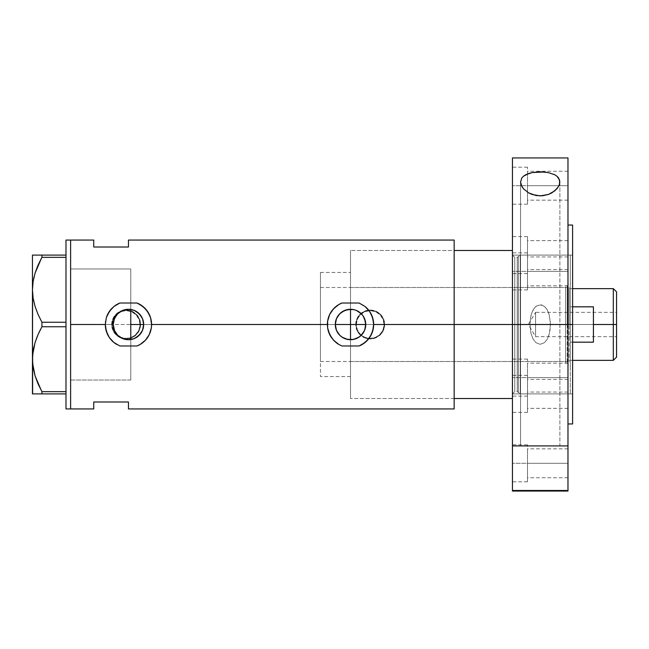 <?xml version="1.0" encoding="UTF-8"?>
<svg xmlns="http://www.w3.org/2000/svg" width="649" height="649" viewBox="0 0 649 649"><rect width="100%" height="100%" fill="white"/><g stroke="black" fill="none" stroke-linecap="round" stroke-linejoin="round"><path stroke-width="0.49" stroke-dasharray="3.25 2.43" d="M132.218 339.249L131.114 339.484M134.968 338.259L133.872 338.721M138.083 336.287L135.844 337.805M139.584 334.884L138.716 335.744M141.32 332.621L140.646 333.61M142.61 330.09L142.18 331.079M143.405 327.339L143.218 328.183M335.306 324.5L143.672 324.5L335.306 324.5M337.861 332.945L337.074 331.631M339.451 334.949L338.437 333.748M348.067 339.524L344.676 338.551L339.752 335.257M345.471 338.859L344.684 338.559M347.531 339.427L350.525 339.719L350.525 398.527L350.525 324.5L454.162 324.5L454.162 398.527L512.45 398.527L512.45 324.5L512.45 393.894L512.45 324.5L512.45 393.894L512.45 324.5L514.762 324.5L512.45 324.5L512.45 250.473L350.525 250.473L350.525 310.06L350.525 250.473L512.45 250.473L512.45 398.527L454.162 398.527L454.162 262.95L454.162 324.5L365.744 324.5L454.162 324.5L454.162 240.065L454.162 324.5L350.525 324.5L350.525 398.527L350.525 324.5L454.162 324.5L365.744 324.5L454.162 324.5L454.162 398.527L454.162 324.5L384.646 324.5A14.456 14.456 0 0 1 370.19 338.956A14.456 14.456 0 0 1 355.733 324.5L356.836 330.057L359.968 334.73L364.657 337.861L370.198 338.956L375.739 337.853L380.419 334.714L383.543 330.033L384.646 324.5L383.543 318.967L380.411 314.278L375.722 311.147L370.181 310.044L364.649 311.147L359.968 314.278L356.836 318.959L355.733 324.5L140.598 324.5A14.456 14.456 0 0 1 126.141 338.956A14.456 14.456 0 0 1 111.677 324.5L112.788 330.057L115.92 334.73L120.609 337.861L126.149 338.956L131.69 337.853L136.363 334.714L139.494 330.033L140.598 324.5L139.494 318.967L136.363 314.278L131.674 311.147L126.133 310.044L120.6 311.147L115.92 314.278L112.788 318.959L111.677 324.5L70.619 324.5L350.525 324.5L350.525 250.473L350.525 398.518L350.525 250.482L350.525 324.5L130.765 324.5L130.765 380.022L130.765 324.5L70.619 324.5L70.619 380.022L70.619 240.065L70.619 324.5L111.677 324.5L112.788 330.057L115.92 334.73L120.609 337.861L126.149 338.956L131.69 337.853L136.363 334.714L139.494 330.033L140.598 324.5L355.733 324.5L356.836 330.057L359.968 334.73L364.657 337.861L370.198 338.956L375.739 337.853L380.419 334.714L383.543 330.033L384.646 324.5L454.162 324.5L454.162 408.935L454.162 250.473L454.162 371.463L454.162 259.219L454.162 324.5L350.525 324.5L350.525 361.509L350.525 324.5L565.66 324.5L350.525 324.5L350.525 250.473L350.525 309.281L353.527 309.573M112.261 324.5A13.88 13.88 0 0 1 126.141 310.62A13.88 13.88 0 0 1 140.014 324.5A13.88 13.88 0 0 0 126.141 310.62A13.88 13.88 0 0 0 112.261 324.5L113.315 329.814L116.325 334.316L120.828 337.326L126.141 338.38L131.447 337.326L135.949 334.316L138.959 329.814L140.014 324.5L138.959 319.186L135.949 314.684L131.447 311.674L126.141 310.62L120.828 311.674L116.325 314.684L113.315 319.186L112.261 324.5A13.88 13.88 0 0 0 126.141 338.38A13.88 13.88 0 0 0 140.014 324.5A13.88 13.88 0 0 1 126.141 338.38A13.88 13.88 0 0 1 112.261 324.5L113.315 319.186L116.325 314.684L120.828 311.674L126.141 310.62L131.447 311.674L135.949 314.684L138.959 319.186L140.014 324.5L138.959 329.814L135.949 334.316L131.447 337.326L126.141 338.38L120.828 337.326L116.325 334.316L113.315 329.814L112.261 324.5M356.309 324.5A13.88 13.88 0 0 1 370.19 310.62A13.88 13.88 0 0 1 384.07 324.5A13.88 13.88 0 0 0 370.19 310.62A13.88 13.88 0 0 0 356.309 324.5L357.364 329.814L360.373 334.316L364.876 337.326L370.19 338.38L375.495 337.326L379.998 334.316L383.007 329.814L384.07 324.5L383.007 319.186L379.998 314.684L375.495 311.674L370.19 310.62L364.876 311.674L360.373 314.684L357.364 319.186L356.309 324.5A13.88 13.88 0 0 0 370.19 338.38A13.88 13.88 0 0 0 384.07 324.5A13.88 13.88 0 0 1 370.19 338.38A13.88 13.88 0 0 1 356.309 324.5L357.364 319.186L360.373 314.684L364.876 311.674L370.19 310.62L375.495 311.674L379.998 314.684L383.007 319.186L384.07 324.5L383.007 329.814L379.998 334.316L375.495 337.326L370.19 338.38L364.876 337.326L360.373 334.316L357.364 329.814L356.309 324.5M337.878 332.969L338.762 334.162M364.584 330.333L365.452 327.469M363.975 331.623L363.189 332.945M361.274 335.282L357.534 338.007M118.532 336.044L124.235 339.127L127.472 339.687M142.715 329.806L143.429 327.201M365.054 306.498A23.129 23.129 0 0 0 359.132 303.026L365.046 306.49L367.529 308.819M356.374 338.551L355.011 339.046M363.18 332.961L361.29 335.257M113.583 327.761L113.226 324.5L70.619 324.5L70.619 408.935L70.619 268.978L70.619 380.022L70.619 324.5L113.226 324.5L113.583 321.231M114.508 330.609L113.818 328.694M116.057 333.343L115.06 331.728M118.134 335.695L116.852 334.357M126.563 339.605L124.819 339.281M130.765 339.541L130.765 268.978L130.765 380.022L70.619 380.022L70.619 268.978L70.619 324.5L70.619 268.978L130.765 268.978L130.765 339.541M129.784 339.662L127.934 339.711M93.748 240.065L93.748 247.009L128.453 247.009L128.453 240.065L128.453 247.009L93.748 247.009L93.748 240.065M93.748 401.991L93.748 408.935L93.748 401.991L128.453 401.991L93.748 401.991M128.453 408.935L128.453 401.991L128.453 408.935M127.942 309.289L129.768 309.338M130.757 309.451L130.765 268.978L70.619 268.978L70.619 380.022L70.619 240.065L70.619 408.935L70.619 269.246L70.619 380.022L130.765 380.022L130.765 308.38L130.765 309.459L133.394 310.108M124.819 309.719L126.587 309.395M118.532 312.956L124.243 309.873M116.844 314.643L118.142 313.305M115.068 317.256L116.057 315.665M113.826 320.281L114.508 318.391M359.765 312.404L363.975 317.377M355.563 310.133L356.374 310.449M357.128 310.79L358.986 311.844M352.277 309.378L356.366 310.441M341.918 303.026L338.835 304.543A23.129 23.129 0 0 0 338.827 304.543L333.497 308.843L329.424 315.016M327.648 321.06A23.129 23.129 0 0 0 327.648 321.085L327.542 321.855M327.388 324.468A23.129 23.129 0 0 0 327.648 327.948L327.656 327.98M327.502 322.277L327.648 327.923L328.41 331.282L331.363 337.464A23.129 23.129 0 0 0 336.028 342.526L338.835 344.457A23.129 23.129 0 0 0 341.918 345.974L338.835 344.457M329.294 315.317L328.418 317.694M328.41 317.718L328.256 318.245M328.175 318.529L327.648 321.077M331.363 337.464L336.004 342.51M359.132 345.974L365.046 342.51L367.577 340.125M368.689 338.827L370.547 336.085M370.579 336.028L371.382 334.511M371.39 334.478L371.747 333.708M371.918 333.31L372.631 331.298M372.64 331.282L373.654 324.24M373.654 324.5L373.402 321.077L371.812 315.438M371.398 314.53L367.553 308.843M119.846 303.026L113.932 306.49A23.129 23.129 0 0 0 111.433 308.827L107.353 315.016M106.355 317.661A23.129 23.129 0 0 0 105.316 324.5L106.331 331.282L107.58 334.478L111.425 340.157L116.755 344.457A23.129 23.129 0 0 0 119.846 345.974L116.755 344.457M113.932 306.49L111.425 308.843M107.215 315.325L106.339 317.718M106.331 317.718L106.176 318.245M106.095 318.545L105.576 321.06M105.576 321.077L105.471 321.855M105.422 322.277L105.316 324.5M137.053 345.974L142.975 342.51L145.522 340.108M146.617 338.819L148.475 336.085M148.507 336.028L149.668 333.708M149.838 333.31L150.56 331.306M150.568 331.282L151.582 324.24M151.582 324.5L150.568 317.718M150.552 317.686L149.732 315.43M149.327 314.53L145.457 308.819M145.481 308.843L142.975 306.49L137.053 303.026M336.296 319.089L335.59 321.555M338.762 314.838L337.853 316.063M339.776 313.718L343.848 310.822M344.733 310.425L345.455 310.149M347.564 309.573L348.026 309.484M363.189 316.055L362.296 314.846M355.733 324.5A14.456 14.456 0 0 1 370.19 310.044A14.456 14.456 0 0 1 384.646 324.5L383.543 318.967L380.411 314.278L375.722 311.147L370.181 310.044L364.649 311.147L359.968 314.278L356.836 318.959L355.733 324.5L356.828 318.967L359.96 314.278L362.158 312.477L367.366 310.319L373.005 310.319L375.722 311.139L378.221 312.477L382.212 316.469L384.37 321.677L384.37 327.323L382.212 332.531L380.411 334.722L375.722 337.861L373.005 338.681L367.366 338.681L364.657 337.861L359.96 334.722L358.167 332.531L356.828 330.033L355.733 324.5M111.677 324.5A14.456 14.456 0 0 1 126.141 310.044A14.456 14.456 0 0 1 140.598 324.5L139.494 318.967L136.363 314.278L131.674 311.147L126.133 310.044L120.6 311.147L115.92 314.278L112.788 318.959L111.677 324.5L112.78 318.967L115.911 314.278L118.102 312.477L123.318 310.319L128.956 310.319L131.674 311.139L136.363 314.278L139.494 318.967L140.314 321.677L140.598 324.5L139.494 330.033L136.363 334.722L131.674 337.861L128.956 338.681L123.318 338.681L120.609 337.861L118.102 336.523L114.119 332.531L112.78 330.033L111.677 324.5M143.672 324.492L320.452 324.5L320.452 287.491L320.452 324.5L130.765 324.5L130.765 272.45L130.765 376.55L130.765 324.5L320.452 324.5L320.452 272.45L320.452 324.5L143.672 324.5M143.218 320.817L143.405 321.653M142.18 317.929L142.61 318.91M140.646 315.39L141.32 316.379M138.716 313.256L139.584 314.116M135.844 311.196L138.075 312.713M133.872 310.279L134.968 310.741M131.122 309.516L132.218 309.751M338.47 315.211L339.76 313.735M337.074 317.369L337.878 316.031M335.598 321.515L335.517 321.977M65.995 408.935L65.995 240.065L65.995 408.935M33.131 298.24L33.983 302.515M35.054 375.812L38.072 383.875L41.925 391.655L65.995 391.655L65.995 257.345L65.995 322.253L41.925 322.253L38.072 314.481L41.925 322.253L65.995 322.253L65.995 257.345L41.925 257.345L41.447 258.229M34.016 276.961L33.789 277.942M33.14 281.301L32.45 289.803L32.45 255.106L65.995 255.106L65.995 326.747L41.925 326.747L40.668 329.108M37.358 336.198L38.072 334.519M33.999 346.412L33.789 347.345M33.14 350.695L32.45 359.197L32.45 289.803L32.62 354.938M35.07 375.876L37.496 382.521M41.925 326.747L41.925 322.253L41.925 326.747L65.995 326.747L65.995 322.253L65.995 393.894L32.62 393.894M35.062 393.894L38.08 393.894M34.081 393.894L33.123 393.894M41.925 391.655L41.925 393.894L65.995 393.894L65.995 391.655L41.925 391.655L41.885 393.894M38.08 383.884L41.317 390.528M32.62 363.432L32.766 364.925M33.123 350.784L32.71 353.965M33.123 298.216L34.016 302.645M32.62 294.029L32.766 295.53M32.62 285.536L32.45 255.106M33.131 281.382L32.718 284.546M38.08 265.117L37.415 266.674M38.072 255.106L41.925 255.106L41.925 257.345L65.995 257.345L65.995 255.106L41.925 255.106L41.925 257.345M34.081 255.106L35.062 255.106M65.995 393.894L65.995 391.655L65.995 393.894M130.765 268.978L130.765 308.38L130.765 268.978L70.619 268.978M567.275 324.5L567.275 363.245L567.275 324.5L570.284 324.5L565.66 324.5L565.66 363.245L565.66 324.5L567.275 324.5L567.275 363.245L567.275 324.5L565.66 324.5L567.275 324.5L567.275 285.755L567.275 324.5L570.284 324.5L570.284 366.255L570.284 324.5L518.356 324.5L520.255 324.5L520.255 255.106L520.255 324.5L570.284 324.5L570.284 255.106L570.284 324.5L520.255 324.5L520.255 255.106L520.255 393.894L520.255 324.5L570.284 324.5L570.284 393.894L570.284 255.106L570.284 366.255L570.284 282.745L570.284 324.5L567.275 324.5L567.275 285.755L567.275 324.5M518.356 324.5L518.356 256.558L518.356 324.5L517.245 324.5L517.245 391.582L517.245 324.5L517.245 391.582L517.245 324.5L518.356 324.5L518.356 392.442L518.356 256.558L518.356 324.5L518.356 256.558L518.356 324.5L514.762 324.5L514.762 391.582L514.762 324.5L514.762 391.582L514.762 324.5L517.245 324.5L517.245 257.418L517.245 324.5L514.762 324.5L514.762 257.418L514.762 391.582L514.762 324.5L517.245 324.5L517.245 391.582L517.245 257.418L517.245 324.5L517.245 257.418L517.245 324.5L520.255 324.5L520.255 393.894L520.255 324.5L518.356 324.5L518.356 392.442L518.356 324.5M454.162 331.753L454.162 376.842L454.162 331.753M512.45 392.45L512.45 250.473L512.45 392.45M512.45 491.017L512.45 255.106L512.45 324.5L512.45 255.106L512.45 324.5L512.45 255.106L512.45 324.5L514.762 324.5L514.762 257.418L514.762 324.5L514.762 257.418L514.762 324.5L512.45 324.5L512.45 255.106L527.491 255.106L527.491 236.593L527.491 255.106L512.45 255.106L512.45 236.593L512.45 324.5L529.957 324.5L530.996 333.545L533.154 339.2L535.977 342.68L540.187 344.303L544.422 342.704L547.269 339.208L548.527 336.458L550.011 330.592L550.352 321.45L548.527 312.534L545.509 307.334L541.72 304.892L537.25 305.468L534.89 307.358L531.896 312.542L530.411 318.416L529.957 324.5L531.004 315.43L533.154 309.808L535.993 306.312L540.203 304.697L544.414 306.296L547.261 309.784L549.419 315.43L550.466 324.5L572.596 324.5L512.45 324.5L512.45 157.942L512.45 324.5L572.596 324.5L572.596 423.967L572.596 324.5L567.972 324.5L567.972 423.967L567.972 324.5L512.45 324.5L512.45 236.593L512.45 393.894L527.491 393.894L527.491 375.39L527.491 393.894L512.45 393.894L512.45 375.39L512.45 412.407L512.45 324.5L572.596 324.5L572.596 225.033L572.596 393.894L572.596 255.106L572.596 324.5L550.466 324.5L549.419 333.57L547.269 339.208L544.422 342.704L540.187 344.303L535.977 342.68L533.154 339.2L530.996 333.545L529.957 324.5L512.45 324.5L512.45 491.058M350.525 310.06L350.525 338.94M350.525 324.5L350.525 287.491L350.525 361.509L350.525 324.5L565.66 324.5L565.66 285.755L565.66 363.245L565.66 287.491L565.66 361.509L565.66 324.5L350.525 324.5L350.525 287.491L350.525 324.5L570.284 324.5L570.284 282.745L570.284 324.5L570.284 306.823L572.596 306.823L570.284 306.823L570.284 288.643L570.284 324.5L569.124 324.5L569.124 287.491L569.124 324.5L320.452 324.5L320.452 376.55L320.452 272.45L320.452 361.509L320.452 287.491L320.452 361.509L320.452 324.5L569.124 324.5L569.124 287.491L569.124 324.5L350.525 324.5M565.66 324.5L565.66 287.491L565.66 324.5M613.313 324.5L613.313 288.643L613.313 324.5L593.421 324.5L593.421 306.823L570.284 306.823L570.284 342.177L570.284 306.823L570.284 342.177L570.284 306.823L570.284 342.177L570.284 324.5L569.124 324.5L569.124 361.509L569.124 324.5L569.124 361.509L569.124 324.5L570.284 324.5L570.284 360.357L570.284 342.177L593.421 342.177L593.421 324.5L613.313 324.5L613.313 360.357L613.313 324.5L616.55 324.5L613.313 324.5M616.55 291.88L616.55 324.5L535.587 324.5L535.587 336.644L535.587 324.5L616.55 324.5L616.55 336.644L616.55 291.88M616.55 312.356L616.55 324.5L535.587 324.5L616.55 324.5L616.55 326.869L616.55 312.356L616.55 357.12L616.55 312.356L535.587 312.356L535.587 324.5C535.587 308.835 535.587 308.835 535.587 324.5C535.587 308.835 535.587 308.835 535.587 324.5L535.587 312.356L528.286 324.5L535.587 324.5C535.587 340.165 535.587 340.165 535.587 324.5C535.587 340.165 535.587 340.165 535.587 324.5L528.286 324.5L535.587 336.644L616.55 336.644M130.765 324.5L130.765 272.45L130.765 324.5M570.284 342.177L570.284 360.357L570.284 342.177L593.421 342.177L593.421 306.823L570.284 306.823L570.284 342.177L572.596 342.177L570.284 342.177M593.421 306.823L593.421 342.177L593.421 306.823M616.55 326.869L616.55 336.409L616.55 326.869M527.491 185.703L527.491 167.199L527.491 185.703L512.45 185.703L567.972 185.703L567.972 171.247L567.972 185.703L527.491 185.703L527.491 171.247L527.491 185.703L567.972 185.703L527.491 185.703L527.491 204.208L527.491 167.199L527.491 200.16L527.491 185.703L512.45 185.703L512.45 167.199L512.45 204.208L512.45 185.703L527.491 185.703L527.491 204.208L527.491 185.703M527.491 271.387L527.491 252.883L527.491 271.387L512.45 271.387L567.972 271.387L567.972 256.931L567.972 271.387L527.491 271.387L527.491 256.931L527.491 271.387L567.972 271.387L527.491 271.387L527.491 289.892L527.491 252.883L527.491 285.844L527.491 271.387L512.45 271.387L512.45 252.883L512.45 289.892L512.45 271.387L527.491 271.387L527.491 289.892L527.491 271.387M527.491 377.613L527.491 359.108L527.491 377.613L512.45 377.613L567.972 377.613L567.972 363.156L567.972 377.613L527.491 377.613L527.491 363.156L527.491 377.613L567.972 377.613L527.491 377.613L527.491 396.117L527.491 359.108L527.491 392.069L527.491 377.613L512.45 377.613L512.45 359.108L512.45 396.117L512.45 377.613L527.491 377.613L527.491 396.117L527.491 377.613M527.491 463.297L527.491 444.792L527.491 463.297L512.45 463.297L567.972 463.297L567.972 448.84L567.972 463.297L527.491 463.297L527.491 448.84L527.491 463.297L567.972 463.297L527.491 463.297L527.491 481.801L527.491 444.792L527.491 477.753L527.491 463.297L512.45 463.297L512.45 444.792L512.45 481.801L512.45 463.297L527.491 463.297L527.491 481.801L527.491 463.297M520.547 445.912L520.547 181.971L520.547 445.912L559.876 445.912L520.547 445.912M559.876 181.971L559.876 445.912L520.928 445.912L559.876 445.912L559.876 181.971M567.972 255.106L567.972 240.641L567.972 255.106L527.491 255.106L567.972 255.106L527.491 255.106L527.491 240.641L527.491 255.106L567.972 255.106L567.972 269.562L567.972 240.641L567.972 255.106M567.972 393.894L567.972 379.438L567.972 393.894L527.491 393.894L567.972 393.894L527.491 393.894L527.491 379.438L527.491 393.894L567.972 393.894L567.972 408.359L567.972 393.894M527.491 393.894L527.491 412.407L527.491 375.39L527.491 408.359L527.491 393.894L512.45 393.894L527.491 393.894L527.491 412.407L527.491 393.894M527.491 255.106L527.491 236.593L527.491 269.562L527.491 255.106L512.45 255.106L527.491 255.106L527.491 273.61L527.491 255.106M567.972 185.703L567.972 200.16L567.972 185.703M567.972 271.387L567.972 285.844L567.972 271.387M567.972 377.613L567.972 363.156L567.972 377.613M567.972 463.297L567.972 448.84L567.972 463.297M567.972 324.5L567.972 225.033L567.972 324.5M572.596 324.5L572.596 393.894L572.596 324.5M567.972 445.912L512.45 445.912L567.972 445.912M512.45 463.297L512.45 481.801L512.45 463.297M512.45 377.613L512.45 396.117L512.45 377.613M512.45 271.387L512.45 289.892L512.45 271.387M512.45 185.703L512.45 204.208L512.45 185.703M570.284 255.106L520.255 255.106L517.245 257.418L514.762 257.418L512.45 255.106L512.45 273.61L512.45 255.106L572.596 255.106M570.284 393.894L520.255 393.894L517.245 391.582L514.762 391.582L512.45 393.894L512.45 412.407L512.45 393.894L572.596 393.894M350.525 376.55L320.452 376.55M454.162 398.527L350.525 398.527L454.162 398.527M130.765 380.022L70.619 380.022M320.452 272.45L350.525 272.45M565.66 363.245L567.275 363.245L570.284 366.255M350.525 361.509L565.66 361.509M565.66 285.755L567.275 285.755L570.284 282.745M350.525 287.491L565.66 287.491M320.452 287.491L569.124 287.491L570.284 288.643L572.596 288.643M320.452 361.509L569.124 361.509L570.284 360.357L572.596 360.357M527.491 375.39L512.45 375.39M527.491 236.593L512.45 236.593M527.491 167.199L512.45 167.199M527.491 252.883L512.45 252.883M527.491 359.108L512.45 359.108M527.491 444.792L512.45 444.792M567.972 448.84L527.491 448.84M567.972 363.156L527.491 363.156M567.972 256.931L527.491 256.931M567.972 171.247L527.491 171.247M567.972 240.641L527.491 240.641M567.972 379.438L527.491 379.438M567.972 408.359L527.491 408.359M567.972 269.562L527.491 269.562M567.972 200.16L527.491 200.16M567.972 285.844L527.491 285.844M567.972 392.069L527.491 392.069M567.972 477.753L527.491 477.753M527.491 481.801L512.45 481.801M527.491 396.117L512.45 396.117M527.491 289.892L512.45 289.892M527.491 204.208L512.45 204.208M527.491 273.61L512.45 273.61M527.491 412.407L512.45 412.407"/><path stroke-width="0.97" d="M133.872 338.721L132.218 339.249M136.42 337.464L134.968 338.259M138.716 335.744L137.45 336.774M140.646 333.61L139.584 334.884M142.18 331.079L141.32 332.621M143.218 328.183L142.61 330.09M335.598 327.485L335.306 324.5L336.466 330.341L335.598 327.485M337.074 331.631L338.437 333.748M338.762 334.162L339.451 334.949M355.011 339.046L350.525 339.719L353.502 339.427L347.531 339.427L342.072 337.156L339.76 335.265L341.707 336.904M344.684 338.559L343.954 338.226M363.975 317.377L365.452 321.515L365.452 327.469L365.744 324.5A15.219 15.219 0 0 1 350.525 339.719A15.219 15.219 0 0 1 335.306 324.5L336.458 318.675L339.76 313.735L344.7 310.441L350.525 309.281L350.525 339.719L345.471 338.859M342.055 337.147L344.676 338.551M359.1 337.074L353.494 339.427L356.366 338.559L360.187 336.263L363.975 331.623M361.728 334.803L358.978 337.156M126.563 339.605L128.397 339.719M128.486 339.719L134.213 338.591M120.081 337.212L123.505 338.892M113.551 321.377L113.226 324.5A15.219 15.219 0 0 1 128.453 309.281A15.219 15.219 0 0 1 143.672 324.5L142.512 330.325L139.21 335.265L134.278 338.559L128.453 339.719L122.629 338.559L117.688 335.265L114.386 330.325L113.226 324.5L114.386 318.675L117.688 313.735L122.629 310.441L128.453 309.281L134.278 310.441L139.21 313.735L142.512 318.675L143.672 324.5A15.219 15.219 0 0 1 128.453 339.719A15.219 15.219 0 0 1 113.226 324.5L114.622 330.868L117.347 334.916L119.943 337.123M141.174 332.864L142.545 330.252M136.931 337.139L141.052 333.034M134.335 338.543L136.85 337.188M454.162 240.065L454.162 324.5L454.162 250.473L512.45 250.473L454.162 250.473L454.162 324.5L512.45 324.5L454.162 324.5L454.162 408.935L454.162 324.5L373.654 324.5L372.623 331.339L369.654 337.504L365.03 342.526L359.132 345.974L341.918 345.974L338.835 344.465L333.521 340.181L329.676 334.519L327.648 327.948L327.388 324.5L151.582 324.5L151.322 327.964L149.302 334.527L145.457 340.181L140.143 344.465L137.053 345.974L119.846 345.974L113.956 342.526L109.316 337.504L106.347 331.315L105.316 324.5L70.619 324.5L70.619 240.065L70.619 324.5L105.316 324.5L106.347 317.686L109.316 311.504L113.94 306.482L119.846 303.026L137.053 303.026L140.152 304.543L145.473 308.835L149.302 314.489L150.56 317.702L151.582 324.5A23.129 23.129 0 0 0 137.053 303.026L142.983 306.498L147.599 311.528L150.56 317.702L151.582 324.5L327.388 324.5L327.648 321.06L329.668 314.489L333.505 308.827L338.835 304.543L341.918 303.026L359.132 303.026L365.054 306.498L369.679 311.528L372.631 317.702L373.654 324.5A23.129 23.129 0 0 0 365.054 306.498L369.679 311.528L371.382 314.489L373.402 321.052L373.654 324.5L454.162 324.5L454.162 240.065L128.453 240.065L128.453 247.009L93.748 247.009L93.748 240.065L93.748 247.009L128.453 247.009L128.453 240.065M357.534 338.007L356.374 338.551M339.76 335.265L336.458 330.325L335.306 324.5A15.219 15.219 0 0 1 350.525 309.281A15.219 15.219 0 0 1 365.744 324.5L350.525 324.5L350.525 309.281L347.531 309.573L353.51 309.573L356.35 310.441L361.29 313.735L363.18 316.047L365.452 321.531L365.744 324.5L364.584 330.333L361.29 335.265M129.768 309.338L130.765 309.459L130.765 339.541L129.784 339.662M113.818 328.694L113.551 327.615M115.06 331.728L114.508 330.609M116.852 334.357L116.057 333.343M121.842 338.21L120.657 337.577M119.148 336.547L118.532 336.044M124.819 339.281L124.243 339.127M127.934 339.711L127.472 339.687M341.918 303.026A23.129 23.129 0 0 0 338.835 304.535L341.918 303.026L359.132 303.026L365.046 306.49M70.619 324.5L70.619 408.935L70.619 324.5L70.619 408.935L65.995 408.935L70.619 408.935L70.619 240.065L65.995 240.065L70.619 240.065L70.619 324.5M93.748 401.991L128.453 401.991L128.453 408.935L128.453 401.991L93.748 401.991L93.748 408.935L93.748 401.991M127.488 309.305L127.942 309.289M123.505 310.1L124.819 309.719M126.587 309.395L121.85 310.782M118.142 313.305L119.156 312.445M120.657 311.423L116.844 314.643M114.508 318.391L115.068 317.256M116.057 315.665L113.826 320.281M362.929 315.682L364.584 318.667L365.744 324.5L335.306 324.5L335.598 321.515L335.306 324.5L350.525 324.5L350.525 339.719M362.296 314.846L359.765 312.404M356.374 310.449L357.128 310.79M353.527 309.573L355.563 310.133M350.533 309.281L352.277 309.378M338.827 304.543A23.129 23.129 0 0 0 327.648 321.06L329.668 314.489L331.388 311.504L334.714 307.61L338.835 304.543M327.648 321.085A23.129 23.129 0 0 0 327.388 324.468M336.028 342.526A23.129 23.129 0 0 0 338.835 344.465L334.73 341.398L331.396 337.504L328.418 331.315L327.648 327.948A23.129 23.129 0 0 0 331.371 337.48M327.648 327.923L327.648 321.06M359.132 345.974A23.129 23.129 0 0 0 373.654 324.5L373.394 327.964L371.374 334.527L367.537 340.181L362.215 344.465L359.132 345.974L341.918 345.974L338.835 344.465M327.542 321.855L327.502 322.277M367.577 340.125L368.689 338.827M371.812 315.438L371.382 314.489M365.452 327.469L364.584 330.325M119.846 303.026A23.129 23.129 0 0 0 113.94 306.482L119.846 303.026L137.053 303.026M137.053 345.974A23.129 23.129 0 0 0 151.582 324.5L151.322 327.964L149.302 334.527L145.457 340.181L140.143 344.465L137.053 345.974L119.846 345.974L113.956 342.526L109.316 337.504L107.596 334.519L105.576 327.948L105.316 324.5L106.347 317.686L107.596 314.489L111.433 308.827A23.129 23.129 0 0 0 106.355 317.661M105.316 324.5A23.129 23.129 0 0 0 116.747 344.449M111.433 308.827L113.94 306.482M105.471 321.855L105.422 322.277M145.522 340.108L146.617 338.819M149.732 315.43L149.302 314.489M130.765 339.541L130.765 309.459L128.486 309.281M128.413 309.281L127.488 309.313M136.866 311.812L134.335 310.457M141.052 315.966L136.915 311.853M143.405 321.653L143.672 324.5L142.715 319.186L141.166 316.136M338.47 315.211L337.074 317.369M345.455 310.149L347.548 309.573L342.055 311.853L338.762 314.838M358.994 311.853L356.366 310.441M142.715 319.186L143.218 320.817M141.32 316.379L142.18 317.929M139.584 314.116L140.646 315.39M137.458 312.226L138.716 313.256M134.968 310.741L136.42 311.536M132.218 309.751L133.394 310.108M343.848 310.822L344.676 310.449M335.598 321.515L336.466 318.659M41.317 390.528L35.095 375.941L32.62 363.464L32.62 354.995L35.054 342.583L38.072 334.519L41.925 326.747L41.925 322.253L38.088 314.505L35.095 306.539L33.14 298.305L32.45 289.803L33.123 281.431L35.054 273.188L38.072 265.125L41.925 257.345L41.925 255.106L65.995 255.106L32.45 255.106L33.131 255.106L32.45 255.106L32.45 393.894L41.925 393.894L41.925 391.655L65.995 391.655L41.925 391.655L38.088 383.908L35.095 375.941L33.14 367.699L32.45 359.197L33.123 350.833L35.054 342.583L38.072 334.519L41.925 326.747L41.925 322.253L65.995 322.253L41.925 322.253L38.088 314.505L35.095 306.539L33.14 298.305L32.45 289.803L33.131 298.24M41.447 258.229L35.07 273.124L37.415 266.674M33.789 277.942L34.016 276.961M41.925 326.747L65.995 326.747L41.925 326.747L38.088 334.495L35.07 342.518L37.358 336.198M33.789 347.345L33.131 350.76M32.45 358.848L32.766 364.925M37.496 382.521L37.772 383.186M41.925 393.894L65.995 393.894L38.08 393.894L41.925 393.894L41.925 391.655M41.925 257.345L65.995 257.345L41.925 257.345L38.08 265.117L41.925 257.345L41.925 255.106L34.081 255.106M32.45 289.454L33.123 281.431L35.054 273.188L38.072 265.125M33.131 393.894L38.072 393.894M32.62 393.894L32.62 363.432M35.054 393.894L34.081 393.894M32.71 353.965L32.62 354.962M33.999 346.412L33.123 350.784M40.668 329.108L38.088 334.495M32.766 295.53L33.123 298.216M32.45 359.197L32.62 294.029M32.718 284.546L32.62 285.568M35.062 255.106L38.072 255.106M32.45 289.803L32.45 255.106M65.995 240.065L65.995 408.935L65.995 240.065M454.162 398.527L512.45 398.527L454.162 398.527L454.162 324.5L454.162 398.527M613.313 324.5L616.55 324.5L616.55 291.88L616.55 357.12L616.55 324.5L613.313 324.5L613.313 288.643L613.313 324.5L593.421 324.5L613.313 324.5L613.313 360.357L613.313 324.5M593.421 306.823L593.421 342.177L572.596 342.177L593.421 342.177L593.421 306.823L572.596 306.823L593.421 306.823M130.765 324.5L143.672 324.5L130.765 324.5M559.552 179.887L559.543 184.219L558.554 186.498L554.717 190.895L548.446 194.432L542.402 195.795L536.017 195.527L528.619 192.875L523.5 188.778L521.877 186.523L520.547 181.971L521.837 177.964L523.483 176.212L525.787 174.703L532.188 172.561L540.138 171.798L548.129 172.537L554.579 174.67L556.915 176.195L558.57 177.94L559.876 181.971L559.13 185.354L556.939 188.762L551.869 192.842L548.446 194.432L540.268 195.901L532.066 194.465L528.619 192.875L523.5 188.778L521.301 185.371L520.547 181.971L521.837 177.964L523.483 176.212L528.724 173.47L532.188 172.561L544.235 171.985L548.129 172.537L554.579 174.67L556.915 176.195L559.552 179.887M512.45 491.017L512.45 490.482L567.972 490.482L567.972 445.912L512.45 445.912L512.45 490.482L512.45 157.942L512.45 324.5L572.596 324.5L572.596 423.967L572.596 324.5L512.45 324.5L512.45 445.912L567.972 445.912L567.972 157.942L567.972 490.482L512.45 490.482L512.45 491.058L567.972 491.058L567.972 490.482L567.972 491.017M572.596 324.5L572.596 225.033L572.596 324.5M70.619 240.065L93.748 240.065M70.619 408.935L93.748 408.935M454.162 408.935L128.453 408.935M572.596 288.643L613.313 288.643L616.55 291.88M572.596 360.357L613.313 360.357L616.55 357.12M567.972 423.967L572.596 423.967M512.45 157.942L567.972 157.942M567.972 225.033L572.596 225.033"/></g></svg>
